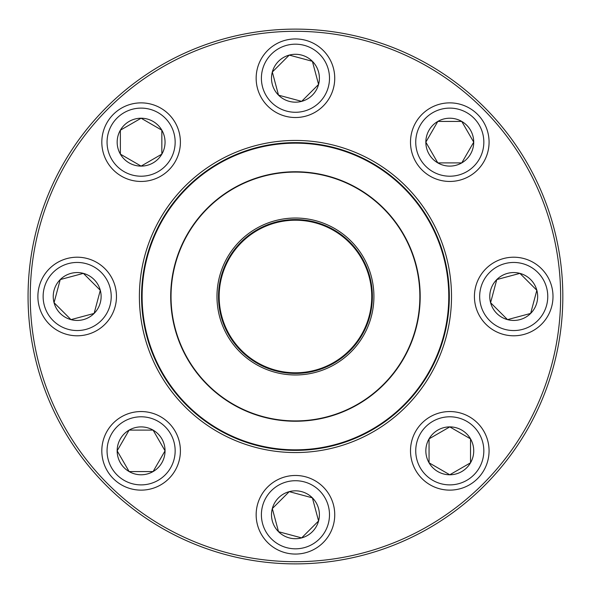 <?xml version="1.0" encoding="UTF-8"?>
<svg xmlns="http://www.w3.org/2000/svg" width="593" height="593" viewBox="0 0 593 593"><rect width="100%" height="100%" fill="white"/><g stroke="black" fill="none" stroke-linecap="round" stroke-linejoin="round"><path stroke-width="0.89" d="M562.824 296.5A267.376 267.376 0 0 1 161.756 528.059A267.376 267.376 0 0 1 161.756 64.941A267.376 267.376 0 0 1 562.824 296.5M560.644 296.5A265.197 265.197 0 0 0 162.845 66.831A265.197 265.197 0 0 0 162.845 526.169A265.197 265.197 0 0 0 560.644 296.5M451.51 296.5A156.063 156.063 0 0 1 217.416 431.652A156.063 156.063 0 0 1 217.416 161.348A156.063 156.063 0 0 1 451.51 296.5M449.324 296.5A153.876 153.876 0 0 0 218.506 163.238A153.876 153.876 0 0 0 218.506 429.762A153.876 153.876 0 0 0 449.324 296.5M117.162 450.836A23.942 23.942 0 0 1 153.076 430.103A23.942 23.942 0 0 1 153.076 471.576A23.942 23.942 0 0 1 117.162 450.836L129.133 430.103L153.076 430.103L165.054 450.836L153.076 471.576L129.133 471.576L117.162 450.836L129.133 471.576L153.076 471.576L165.054 450.836L153.076 430.103L129.133 430.103L117.162 450.836M180.398 450.836A39.286 39.286 0 0 0 141.104 411.549A39.286 39.286 0 0 0 101.818 450.836A39.286 39.286 0 0 1 141.104 411.549A39.286 39.286 0 0 1 180.398 450.836A39.286 39.286 0 0 1 121.461 484.866A39.286 39.286 0 0 1 121.461 416.812A39.286 39.286 0 0 1 180.398 450.836A39.286 39.286 0 0 1 121.461 484.866A39.286 39.286 0 0 1 121.461 416.812A39.286 39.286 0 0 1 180.398 450.836M278.517 531.699A23.942 23.942 0 0 1 289.251 491.641A23.942 23.942 0 0 1 318.574 520.965A23.942 23.942 0 0 1 278.517 531.699L272.32 508.572L289.251 491.641L312.378 497.838L318.574 520.965L301.644 537.895L278.517 531.699L301.644 537.895L318.574 520.965L312.378 497.838L289.251 491.641L272.32 508.572L278.517 531.699M323.229 486.986A39.286 39.286 0 0 0 267.665 486.986A39.286 39.286 0 0 0 267.665 542.551A39.286 39.286 0 0 1 267.665 486.986A39.286 39.286 0 0 1 323.229 486.986A39.286 39.286 0 0 1 305.617 552.72A39.286 39.286 0 0 1 257.495 504.599A39.286 39.286 0 0 1 323.229 486.986A39.286 39.286 0 0 1 305.617 552.72A39.286 39.286 0 0 1 257.495 504.599A39.286 39.286 0 0 1 323.229 486.986M449.783 474.778A23.942 23.942 0 0 1 429.05 438.864A23.942 23.942 0 0 1 470.523 438.864A23.942 23.942 0 0 1 449.783 474.778L429.05 462.807L429.05 438.864L449.783 426.893L470.523 438.864L470.523 462.807L449.783 474.778L470.523 462.807L470.523 438.864L449.783 426.893L429.05 438.864L429.05 462.807L449.783 474.778M449.783 411.549A39.286 39.286 0 0 0 410.497 450.836A39.286 39.286 0 0 0 449.783 490.129A39.286 39.286 0 0 1 410.497 450.836A39.286 39.286 0 0 1 449.783 411.549A39.286 39.286 0 0 1 483.806 470.479A39.286 39.286 0 0 1 415.76 470.479A39.286 39.286 0 0 1 449.783 411.549A39.286 39.286 0 0 1 483.806 470.479A39.286 39.286 0 0 1 415.76 470.479A39.286 39.286 0 0 1 449.783 411.549M530.646 313.43A23.942 23.942 0 0 1 490.589 302.697A23.942 23.942 0 0 1 519.913 273.373A23.942 23.942 0 0 1 530.646 313.43L507.519 319.627L490.589 302.697L496.786 279.57L519.913 273.373L536.843 290.303L530.646 313.43L536.843 290.303L519.913 273.373L496.786 279.57L490.589 302.697L507.519 319.627L530.646 313.43M485.934 268.718A39.286 39.286 0 0 0 485.934 324.282A39.286 39.286 0 0 0 541.491 324.282A39.286 39.286 0 0 1 485.934 324.282A39.286 39.286 0 0 1 485.934 268.718A39.286 39.286 0 0 1 551.66 286.33A39.286 39.286 0 0 1 503.546 334.452A39.286 39.286 0 0 1 485.934 268.718A39.286 39.286 0 0 1 551.66 286.33A39.286 39.286 0 0 1 503.546 334.452A39.286 39.286 0 0 1 485.934 268.718M153.809 355.237A153.335 153.335 0 0 1 315.402 144.47A153.335 153.335 0 0 1 417.131 389.794A153.335 153.335 0 0 1 153.809 355.237M222.961 326.558A78.469 78.469 0 0 1 305.654 218.698A78.469 78.469 0 0 1 357.72 344.244A78.469 78.469 0 0 1 222.961 326.558M224.376 325.972A76.942 76.942 0 0 1 305.462 220.218A76.942 76.942 0 0 1 356.504 343.31A76.942 76.942 0 0 1 224.376 325.972M224.977 325.72A76.282 76.282 0 0 1 305.373 220.863A76.282 76.282 0 0 1 355.985 342.917A76.282 76.282 0 0 1 224.977 325.72M180.22 344.281A124.738 124.738 0 0 1 247.666 181.273A124.738 124.738 0 0 1 410.675 248.719A124.738 124.738 0 0 1 343.228 411.727A124.738 124.738 0 0 1 180.22 344.281A124.738 124.738 0 0 1 247.666 181.273A124.738 124.738 0 0 1 410.675 248.719A124.738 124.738 0 0 1 343.228 411.727A124.738 124.738 0 0 1 180.22 344.281M473.725 142.164A23.942 23.942 0 0 1 437.812 162.897A23.942 23.942 0 0 1 437.812 121.424A23.942 23.942 0 0 1 473.725 142.164L461.754 162.897L437.812 162.897L425.841 142.164L437.812 121.424L461.754 121.424L473.725 142.164L461.754 121.424L437.812 121.424L425.841 142.164L437.812 162.897L461.754 162.897L473.725 142.164M410.497 142.164A39.286 39.286 0 0 0 449.783 181.451A39.286 39.286 0 0 0 489.069 142.164A39.286 39.286 0 0 1 449.783 181.451A39.286 39.286 0 0 1 410.497 142.164A39.286 39.286 0 0 1 469.426 108.134A39.286 39.286 0 0 1 469.426 176.188A39.286 39.286 0 0 1 410.497 142.164A39.286 39.286 0 0 1 469.426 108.134A39.286 39.286 0 0 1 469.426 176.188A39.286 39.286 0 0 1 410.497 142.164M312.378 61.301A23.942 23.942 0 0 1 301.644 101.359A23.942 23.942 0 0 1 272.32 72.035A23.942 23.942 0 0 1 312.378 61.301L318.574 84.428L301.644 101.359L278.517 95.162L272.32 72.035L289.251 55.105L312.378 61.301L289.251 55.105L272.32 72.035L278.517 95.162L301.644 101.359L318.574 84.428L312.378 61.301M267.665 106.014A39.286 39.286 0 0 0 323.229 106.014A39.286 39.286 0 0 0 323.229 50.449A39.286 39.286 0 0 1 323.229 106.014A39.286 39.286 0 0 1 267.665 106.014A39.286 39.286 0 0 1 285.277 40.28A39.286 39.286 0 0 1 333.392 88.401A39.286 39.286 0 0 1 267.665 106.014A39.286 39.286 0 0 1 285.277 40.28A39.286 39.286 0 0 1 333.392 88.401A39.286 39.286 0 0 1 267.665 106.014M141.104 118.222A23.942 23.942 0 0 1 161.845 154.136A23.942 23.942 0 0 1 120.372 154.136A23.942 23.942 0 0 1 141.104 118.222L161.845 130.193L161.845 154.136L141.104 166.107L120.372 154.136L120.372 130.193L141.104 118.222L120.372 130.193L120.372 154.136L141.104 166.107L161.845 154.136L161.845 130.193L141.104 118.222M141.104 181.451A39.286 39.286 0 0 0 180.398 142.164A39.286 39.286 0 0 0 141.104 102.871A39.286 39.286 0 0 1 180.398 142.164A39.286 39.286 0 0 1 141.104 181.451A39.286 39.286 0 0 1 107.081 122.521A39.286 39.286 0 0 1 175.135 122.521A39.286 39.286 0 0 1 141.104 181.451A39.286 39.286 0 0 1 107.081 122.521A39.286 39.286 0 0 1 175.135 122.521A39.286 39.286 0 0 1 141.104 181.451M60.249 279.57A23.942 23.942 0 0 1 100.306 290.303A23.942 23.942 0 0 1 70.982 319.627A23.942 23.942 0 0 1 60.249 279.57L83.376 273.373L100.306 290.303L94.109 313.43L70.982 319.627L54.052 302.697L60.249 279.57L54.052 302.697L70.982 319.627L94.109 313.43L100.306 290.303L83.376 273.373L60.249 279.57M104.961 324.282A39.286 39.286 0 0 0 104.961 268.718A39.286 39.286 0 0 0 49.397 268.718A39.286 39.286 0 0 0 49.397 324.282A39.286 39.286 0 0 0 104.961 324.282A39.286 39.286 0 0 1 39.227 306.67A39.286 39.286 0 0 1 87.349 258.548A39.286 39.286 0 0 1 104.961 324.282A39.286 39.286 0 0 1 39.227 306.67A39.286 39.286 0 0 1 87.349 258.548A39.286 39.286 0 0 1 104.961 324.282A39.286 39.286 0 0 0 104.961 268.718A39.286 39.286 0 0 0 49.397 268.718A39.286 39.286 0 0 0 49.397 324.282A39.286 39.286 0 0 0 104.961 324.282M175.157 450.836A34.053 34.053 0 0 0 124.085 421.349A34.053 34.053 0 0 0 124.085 480.33A34.053 34.053 0 0 0 175.157 450.836M319.523 490.693A34.053 34.053 0 0 0 262.558 505.955A34.053 34.053 0 0 0 304.261 547.658A34.053 34.053 0 0 0 319.523 490.693M449.783 416.79A34.053 34.053 0 0 0 420.296 467.862A34.053 34.053 0 0 0 479.27 467.862A34.053 34.053 0 0 0 449.783 416.79M489.64 272.424A34.053 34.053 0 0 0 504.902 329.389A34.053 34.053 0 0 0 546.605 287.687A34.053 34.053 0 0 0 489.64 272.424M410.371 248.845A124.411 124.411 0 0 0 247.792 181.577A124.411 124.411 0 0 0 180.524 344.155A124.411 124.411 0 0 0 343.102 411.423A124.411 124.411 0 0 0 410.371 248.845M415.737 142.164A34.053 34.053 0 0 0 466.81 171.651A34.053 34.053 0 0 0 466.81 112.67A34.053 34.053 0 0 0 415.737 142.164M271.372 102.307A34.053 34.053 0 0 0 328.337 87.045A34.053 34.053 0 0 0 286.634 45.342A34.053 34.053 0 0 0 271.372 102.307M141.104 176.21A34.053 34.053 0 0 0 170.599 125.138A34.053 34.053 0 0 0 111.617 125.138A34.053 34.053 0 0 0 141.104 176.21M101.255 320.576A34.053 34.053 0 0 0 85.992 263.611A34.053 34.053 0 0 0 44.29 305.313A34.053 34.053 0 0 0 101.255 320.576"/></g></svg>
